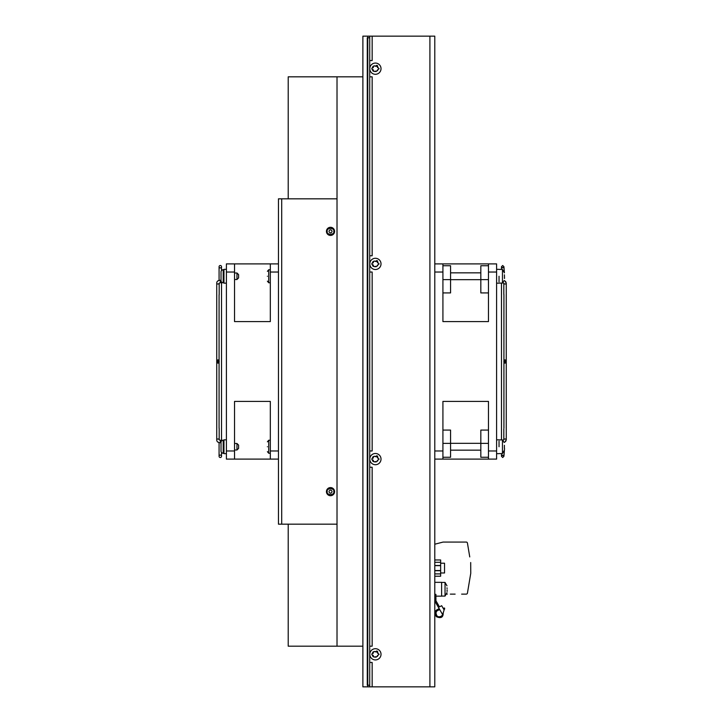 <?xml version="1.0" encoding="UTF-8"?>
<svg xmlns="http://www.w3.org/2000/svg" width="723" height="723" viewBox="0 0 723 723"><rect width="100%" height="100%" fill="white"/><g stroke="black" fill="none" stroke-linecap="round" stroke-linejoin="round"><path stroke-width="1.08" d="M429.905 36.15L429.905 686.85L434.785 686.85L434.785 36.15L367.763 36.15L369.715 36.15L369.715 685.223L367.275 685.223L367.275 37.777L369.715 37.777M429.905 686.85L367.763 686.85L367.763 36.15L362.883 36.15L362.883 686.85L367.763 686.85M369.715 686.85L369.715 685.223M372.155 36.15L372.155 60.551L369.715 60.551M369.715 662.449L372.155 662.449L372.155 686.85M369.715 272.029L372.155 272.029L372.155 450.971L369.715 450.971M369.715 76.819L372.155 76.819L372.155 255.761L369.715 255.761M369.715 467.239L372.155 467.239L372.155 646.181L369.715 646.181M288.215 524.175L288.215 646.181L337.017 646.181L337.017 76.819L288.215 76.819L288.215 198.825M278.454 198.825L278.454 524.175L281.708 524.175L281.708 198.825L278.454 198.825M337.017 198.825L281.708 198.825M337.017 524.175L281.708 524.175M362.883 76.819L337.017 76.819M362.883 646.181L337.017 646.181M442.919 265.739L450.565 265.739L450.565 292.914L442.919 292.914M488.468 457.261L480.822 457.261L480.822 430.086L488.468 430.086M488.468 263.895L488.468 321.59L442.919 321.59L442.919 272.029L434.785 272.029L434.785 263.895L496.602 263.895L496.602 459.105L488.468 459.105L496.602 459.105M434.785 272.029L434.785 450.971L442.919 450.971L442.919 401.41L488.468 401.41L488.468 459.105L434.785 459.105L442.919 459.105L442.919 450.971M488.468 292.914L480.822 292.914L480.822 279.62L488.468 279.62M442.919 263.895L442.919 272.029M442.919 430.086L450.565 430.086L450.565 443.38L442.919 443.38M488.468 265.739L480.822 265.739L480.822 279.62M442.919 457.261L450.565 457.261L450.565 443.38M278.454 459.105L226.398 459.105L226.398 263.895L278.454 263.895M270.321 263.895L270.321 321.59L234.532 321.59L234.532 263.895M234.532 459.105L234.532 401.41L270.321 401.41L270.321 459.105M503.877 294.975L503.877 293.99L503.877 294.975M505.043 359.774L506.263 361.5L503.823 361.5L505.043 359.774M502.702 440.271L503.823 439.837A1.22 0.859 0 0 1 506.263 439.837L506.263 361.5L503.823 361.5L505.043 363.226L506.263 361.5L505.043 361.5M503.886 335.129L503.904 336.087L503.886 335.129M499.042 446.742C499.042 455.662 499.042 455.662 499.042 446.742L499.042 441.157M499.042 276.258C499.042 267.338 499.042 267.338 499.042 276.258L499.042 281.843M220.298 267.935A1.22 1.22 0 0 0 221.518 266.715A1.22 1.22 0 0 0 220.298 265.495A1.22 1.22 0 0 0 219.078 266.715A1.22 1.22 0 0 0 220.298 267.935M220.298 455.065A1.22 1.22 0 0 1 221.518 456.285A1.22 1.22 0 0 1 220.298 457.505A1.22 1.22 0 0 1 219.078 456.285A1.22 1.22 0 0 1 220.298 455.065M219.105 302.594L219.087 301.663L219.105 302.594M219.15 429.01L219.15 428.034L219.15 429.01M219.159 294.939L219.159 294.017L219.159 294.939M216.828 361.5L217.957 359.774L219.177 361.5L216.737 361.5L217.957 363.226L219.177 361.5L217.957 361.5M221.03 442.711L220.298 442.711L220.298 440.271L222.792 440.271M223.958 282.765L223.199 282.765A2.169 2.169 0 0 1 222.792 282.729L220.298 282.729L220.298 280.289L221.03 280.289M226.398 283.172L223.958 283.172L226.398 283.172M223.958 269.345L226.398 269.345L223.958 269.345L223.958 283.172M223.958 453.655L226.398 453.655L223.958 453.655L223.958 439.828L226.398 439.828L223.958 439.828M434.785 544.22L443.1 542.069L466.236 542.069A1.22 1.22 0 0 1 467.438 543.09L469.751 556.918M446.498 594.125L447.293 594.125M450.33 594.125L455.119 594.125M461.626 594.125L466.236 594.125A1.22 1.22 0 0 0 467.438 593.104L469.751 579.277M467.438 593.104L470.754 573.303L470.691 562.53M440.641 565.494L434.785 565.494L440.641 565.494L440.641 559.964L434.785 559.964M434.785 576.231L440.641 576.231L440.641 573.899L434.785 573.899M434.785 570.7L440.641 570.7L440.641 573.899M504.41 445.314L504.401 448.305M504.473 449.589L504.509 448.947L504.473 449.589M504.41 274.83L504.509 277.84M501.482 439.909L501.482 283.091L499.042 283.091L502.458 283.091L502.458 269.426L499.042 269.426M504.401 277.822L504.509 278.463M502.458 453.574L504.401 450.158L503.922 456.285L502.702 455.065L501.482 456.285L501.482 453.574L499.042 453.574L502.458 453.574L502.458 439.909L499.042 439.909M504.509 448.947L504.509 448.323L504.509 448.947M435.924 596.159L441.617 596.159L441.617 582.331L434.785 582.331M434.785 594.369L435.924 594.369L435.924 600.732L439.476 606.895L441.663 605.702L444.112 609.95L443.145 613.122L442.105 613.719L434.785 601.039M443.199 612.923C443.28 617.343 441.039 618.608 436.484 616.737C433.773 612.905 434.704 610.257 439.259 608.784C434.722 610.23 433.791 612.869 436.457 616.719C441.012 618.635 443.253 617.361 443.199 612.923M442.169 613.682C443.832 615.734 438.319 618.337 436.828 615.598C435.183 612.462 436.177 610.51 439.819 609.751C436.195 610.492 435.192 612.435 436.809 615.571C438.265 618.301 443.795 615.815 442.169 613.682L442.63 613.836M444.645 609.109L443.678 609.191L444.645 609.109L444.564 608.052L443.091 608.188M441.617 596.077L445.034 596.077L445.034 582.413L441.617 582.413M447.085 589.869L447.085 591.45M446.986 587.817L447.085 588.621M223.958 453.249L223.199 453.249A2.169 2.169 0 0 1 221.518 452.453L221.518 456.285M223.199 269.751A2.169 2.169 0 0 0 221.03 271.92L221.03 280.596A2.169 2.169 0 0 0 223.199 282.765L223.199 269.751L223.958 269.751M236.972 279.512L236.972 273.005L238.599 274.632L238.599 277.885L236.972 279.512L234.532 279.512M236.972 273.005L234.532 273.005M223.199 440.235A2.169 2.169 0 0 0 221.03 442.404L221.03 451.08A2.169 2.169 0 0 0 223.199 453.249L223.199 440.235L223.958 440.235M236.972 449.995L236.972 443.488L238.599 445.115L238.599 448.368L236.972 449.995L234.532 449.995M236.972 443.488L234.532 443.488M270.321 440.235L268.712 440.235L268.712 453.249L267.393 451.649M267.393 446.742C267.393 440.913 267.393 440.913 267.393 446.742C267.393 440.913 267.393 440.913 267.393 446.742C267.393 452.571 267.393 452.571 267.393 446.742C267.393 452.571 267.393 452.571 267.393 446.742M270.321 269.751L268.712 269.751L268.712 282.765L267.393 281.166M267.393 276.258C267.393 270.429 267.393 270.429 267.393 276.258C267.393 270.429 267.393 270.429 267.393 276.258C267.393 282.087 267.393 282.087 267.393 276.258C267.393 282.087 267.393 282.087 267.393 276.258M369.796 263.895A5.612 5.612 0 0 1 375.409 258.283A5.612 5.612 0 0 1 381.021 263.895A5.612 5.612 0 0 1 375.409 269.507A5.612 5.612 0 0 1 369.796 263.895M378.246 263.082L379.069 263.895L376.123 266.76L373.167 266.362L371.749 263.895L373.167 261.428L374.695 261.03L377.533 261.843L378.246 263.082A0.822 0.822 0 0 1 377.533 261.843A0.813 0.813 0 0 0 377.234 260.723A0.813 0.813 0 0 0 376.123 261.03A0.822 0.822 0 0 1 374.695 261.03M377.939 264.763A0.822 0.822 0 0 0 377.533 265.947M372.571 263.082A0.822 0.822 0 0 0 373.285 261.843M373.285 265.947A0.822 0.822 0 0 0 372.571 264.708M376.123 266.76A0.822 0.822 0 0 0 374.695 266.76M369.796 459.105A5.612 5.612 0 0 1 375.409 453.493A5.612 5.612 0 0 1 381.021 459.105A5.612 5.612 0 0 1 375.409 464.717A5.612 5.612 0 0 1 369.796 459.105M378.246 458.292L379.069 459.105L376.123 461.97L373.167 461.572L371.749 459.105L373.167 456.638L374.695 456.24L377.533 457.053L378.246 458.292A0.822 0.822 0 0 1 377.533 457.053A0.813 0.813 0 0 0 377.234 455.933A0.813 0.813 0 0 0 376.123 456.24A0.822 0.822 0 0 1 374.695 456.24M377.939 459.973A0.822 0.822 0 0 0 377.533 461.157M372.571 458.292A0.822 0.822 0 0 0 373.285 457.053M373.285 461.157A0.822 0.822 0 0 0 372.571 459.918M376.123 461.97A0.822 0.822 0 0 0 374.695 461.97M369.796 654.315A5.612 5.612 0 0 1 375.409 648.703A5.612 5.612 0 0 1 381.021 654.315A5.612 5.612 0 0 1 375.409 659.927A5.612 5.612 0 0 1 369.796 654.315M378.246 653.502L379.069 654.315L376.123 657.18L373.167 656.782L371.749 654.315L373.167 651.848L374.695 651.45L377.533 652.263L378.246 653.502A0.822 0.822 0 0 1 377.533 652.263A0.813 0.813 0 0 0 377.234 651.143A0.813 0.813 0 0 0 376.123 651.45A0.822 0.822 0 0 1 374.695 651.45M377.939 655.183A0.822 0.822 0 0 0 377.533 656.367M372.571 653.502A0.822 0.822 0 0 0 373.285 652.263M373.285 656.367A0.822 0.822 0 0 0 372.571 655.128M376.123 657.18A0.822 0.822 0 0 0 374.695 657.18M369.796 68.685A5.612 5.612 0 0 1 375.409 63.073A5.612 5.612 0 0 1 381.021 68.685A5.612 5.612 0 0 1 375.409 74.297A5.612 5.612 0 0 1 369.796 68.685M378.246 67.872L379.069 68.685L376.123 71.55L373.167 71.152L371.749 68.685L373.167 66.218L374.695 65.82L377.533 66.633L378.246 67.872A0.822 0.822 0 0 1 377.533 66.633A0.813 0.813 0 0 0 377.234 65.513A0.813 0.813 0 0 0 376.123 65.82A0.822 0.822 0 0 1 374.695 65.82M377.939 69.553A0.822 0.822 0 0 0 377.533 70.737M372.571 67.872A0.822 0.822 0 0 0 373.285 66.633M373.285 70.737A0.822 0.822 0 0 0 372.571 69.498M376.123 71.55A0.822 0.822 0 0 0 374.695 71.55M440.641 568.097L440.641 563.217L444.546 563.217L444.546 572.978L440.641 572.978L440.641 568.097M326.444 491.64A4.067 4.067 0 0 1 330.51 487.573A4.067 4.067 0 0 1 334.577 491.64A4.067 4.067 0 0 1 330.51 495.707A4.067 4.067 0 0 1 326.444 491.64M329.046 491.64A1.464 1.464 0 0 1 330.51 490.176A1.464 1.464 0 0 1 331.974 491.64A1.464 1.464 0 0 1 330.51 493.104A1.464 1.464 0 0 1 329.046 491.64M326.444 231.36A4.067 4.067 0 0 1 330.51 227.293A4.067 4.067 0 0 1 334.577 231.36A4.067 4.067 0 0 1 330.51 235.427A4.067 4.067 0 0 1 326.444 231.36M329.046 231.36A1.464 1.464 0 0 1 330.51 229.896A1.464 1.464 0 0 1 331.974 231.36A1.464 1.464 0 0 1 330.51 232.824A1.464 1.464 0 0 1 329.046 231.36M488.468 450.971L496.602 450.971M496.602 272.029L488.468 272.029M442.919 279.62L450.565 279.62M488.468 443.38L480.822 443.38M234.532 272.029L226.398 272.029M226.398 450.971L234.532 450.971M270.321 450.971L278.454 450.971M278.454 272.029L270.321 272.029M505.657 441.455L506.263 439.837L506.263 283.163A1.22 0.859 180 0 1 503.823 283.163L502.702 282.729M220.298 442.711C217.948 442.63 216.755 441.672 216.737 439.837A1.22 0.859 0 0 1 219.177 439.837L219.177 428.866M220.298 282.729L219.177 283.163A1.22 0.859 180 0 1 216.737 283.163L216.737 439.837M434.785 562.295L440.641 562.295M327.257 491.64C326.1 487.781 334.921 487.781 333.764 491.64C334.921 495.499 326.1 495.499 327.257 491.64M327.257 231.36C326.1 227.501 334.921 227.501 333.764 231.36C334.921 235.219 326.1 235.219 327.257 231.36M501.482 456.285L502.702 457.505L503.922 456.285M503.922 428.179L503.922 294.821M501.482 266.715L502.702 265.495L503.922 266.715L502.702 267.935L501.482 266.715L501.482 269.426M502.458 269.426L504.401 272.842L503.922 266.715M506.263 439.837L504.79 442.178M504.79 280.822L506.263 283.163L505.648 281.536M496.602 439.828L499.042 439.828M496.602 453.655L499.042 453.655M496.602 269.345L499.042 269.345M503.823 439.837L503.823 428.866M503.823 294.134L503.823 283.163M496.602 283.172L499.042 283.172M221.518 440.271L221.518 282.729M221.518 270.547L221.518 266.715M218.21 442.178L219.078 442.539L219.078 456.285M219.078 428.179L219.078 294.821M218.21 280.822L219.078 280.461L219.078 266.715M219.177 283.163L219.177 294.134M219.177 439.837L220.298 440.271M216.737 283.163C216.764 281.346 217.957 280.388 220.298 280.289M504.166 442.467L502.458 439.909M504.166 280.533L502.458 283.091M480.822 272.842L450.565 272.842M480.822 279.674L450.565 279.674M480.822 443.326L450.565 443.326M480.822 450.158L450.565 450.158M445.034 582.413L446.977 585.829M445.034 596.077L446.977 592.661M268.712 440.235L267.393 441.834M270.321 453.249L268.712 453.249M268.712 269.751L267.393 271.351M270.321 282.765L268.712 282.765M440.641 565.657L434.785 565.657M440.641 570.537L434.785 570.537"/></g></svg>
